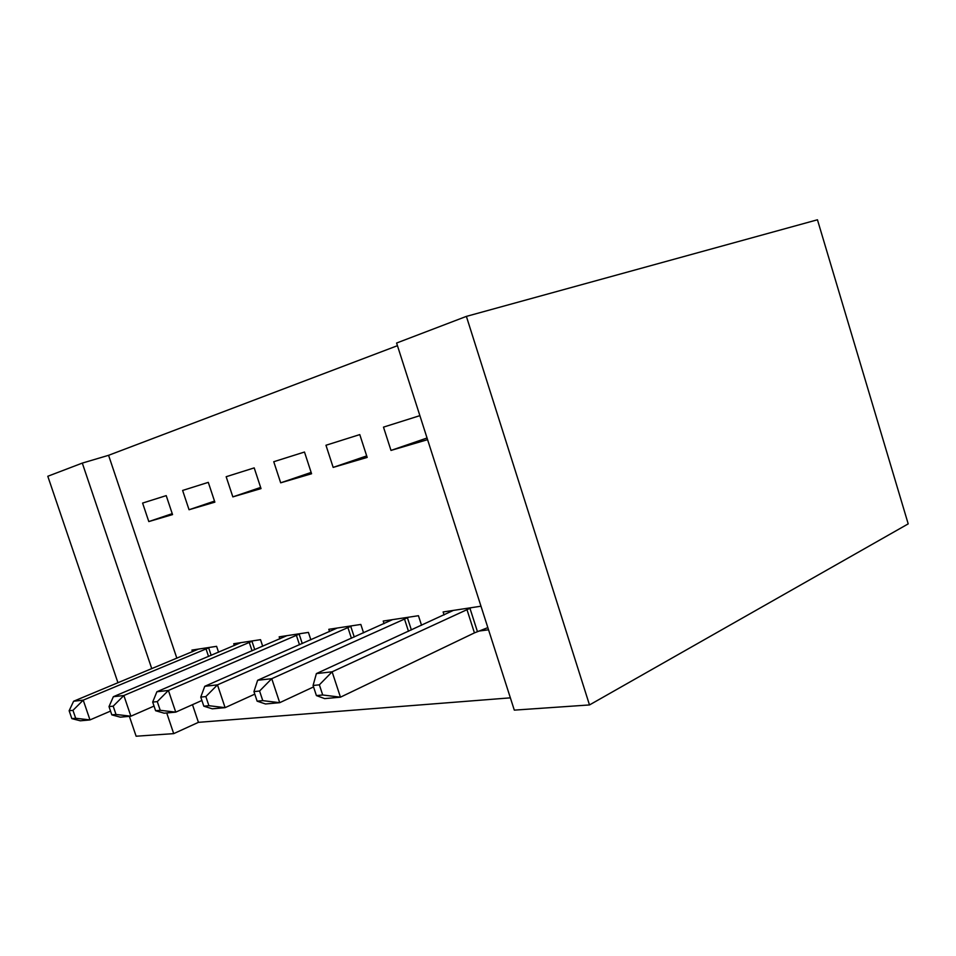 <?xml version="1.0" encoding="UTF-8"?>
<svg xmlns="http://www.w3.org/2000/svg" width="956" height="956" viewBox="0 0 956 956"><rect width="100%" height="100%" fill="white"/><g stroke="black" fill="none" stroke-linecap="round" stroke-linejoin="round"><path stroke-width="1.43" d="M397.445 345.69L108.578 455.307L82.3 463.098L151.765 668.686M396.597 343.037L466.385 316.388L817.452 219.784L908.2 523.876L589.494 704.942L514.304 710.129L396.597 343.037M117.958 682.763L47.8 476.267L82.3 463.098M325.96 445.257L333.166 467.4L367.176 457.41L359.779 434.598L325.96 445.257M421.548 625.284L418.441 615.712L383.213 621.053L384.061 623.659M226.166 476.721L232.846 496.881L261.024 488.6L254.2 467.89L226.166 476.721M310.855 639.803L308.418 632.406L279.176 636.839L279.857 638.883M142.599 503.071L148.801 521.57L172.546 514.591L166.213 495.626L142.599 503.071M218.566 652.231L216.594 646.34L191.929 650.08L192.479 651.729M108.578 455.307L176.86 658.23M192.479 704.668L198.43 722.342L510.361 697.844M262.709 646.256L260.522 639.672L233.718 643.735L234.328 645.563M182.62 490.452L189.049 509.739L214.861 502.151L208.289 482.362L182.62 490.452M363.567 632.836L360.83 624.447L328.804 629.311L329.557 631.605M273.751 461.724L280.682 482.816L311.572 473.746L304.486 452.033L273.751 461.724M478.825 631.08L488.54 629.789M480.988 606.212L443.118 611.96L444.074 614.935M419.887 415.645L383.487 427.129L390.992 450.419L427.583 439.664M589.494 704.942L466.385 316.388M198.43 722.342L173.705 733.634L136.122 736.216L129.371 716.343M166.714 712.949L173.705 733.634M148.801 521.57L172.235 513.647M189.049 509.739L214.514 501.111M232.846 496.881L260.641 487.429M280.682 482.816L311.142 472.431M333.166 467.4L366.686 455.916M390.992 450.419L427.045 438.003M198.466 649.088L73.612 701.238L83.232 700.139L89.984 719.916L110.526 711.097M75.679 718.255L89.984 719.916L80.316 720.8L71.843 718.625L75.679 718.255L72.967 710.344L69.143 710.738L71.843 718.625M72.967 710.344L83.232 700.139L209.818 647.367M69.143 710.738L73.612 701.238M240.816 642.659L113.358 696.709L123.862 695.514L130.888 716.199L154.036 706.09M116.011 714.467L130.888 716.199L120.325 717.167L111.816 714.861L116.011 714.467L113.19 706.173L109.008 706.603L111.816 714.861M113.19 706.173L123.862 695.514L253.161 640.795M109.008 706.603L113.358 696.709M286.908 635.668L156.88 691.762L168.411 690.447L175.737 712.136L201.895 700.485M160.226 710.296L175.737 712.136L164.121 713.188L155.613 710.726L160.226 710.296L157.286 701.608L152.685 702.086L155.613 710.726M157.286 701.608L168.411 690.447L300.375 633.625M152.685 702.086L156.88 691.762M337.277 628.02L204.739 686.312L217.466 684.855L225.102 707.655L254.786 694.14M208.91 705.707L225.102 707.655L212.292 708.814L203.819 706.185L208.91 705.707L205.839 696.577L200.76 697.103L203.819 706.185M205.839 696.577L217.466 684.855L352.011 625.786M200.76 697.103L204.739 686.312M392.51 619.643L257.63 680.29L271.743 678.676L279.714 702.684L313.556 686.91M262.781 700.64L279.714 702.684L265.517 703.975L257.128 701.166L262.781 700.64L259.578 691.021L253.949 691.606L257.128 701.166M259.578 691.021L271.743 678.676L408.726 617.182M253.949 691.606L257.63 680.29M453.383 610.406L316.388 673.598L332.114 671.805L340.455 697.175L474.439 632.884L487.847 627.626M322.71 694.988L340.455 697.175L324.646 698.609L316.412 695.586L322.71 694.988L319.364 684.831L313.078 685.476L316.412 695.586M319.364 684.831L332.114 671.805L471.308 607.681M313.078 685.476L316.388 673.598M208.551 656.461L205.994 648.825M211.18 655.35L208.647 647.786M252.061 650.833L249.229 642.301M254.75 649.674L251.954 641.225M299.491 644.774L296.336 635.19M302.263 643.567L299.132 634.079M351.414 638.273L347.853 627.411M354.246 637.007L350.721 626.264M408.487 631.295L404.448 618.879M411.379 629.956L407.399 617.672M474.439 632.884L466.91 609.45M477.438 631.605L469.922 608.207"/></g></svg>
